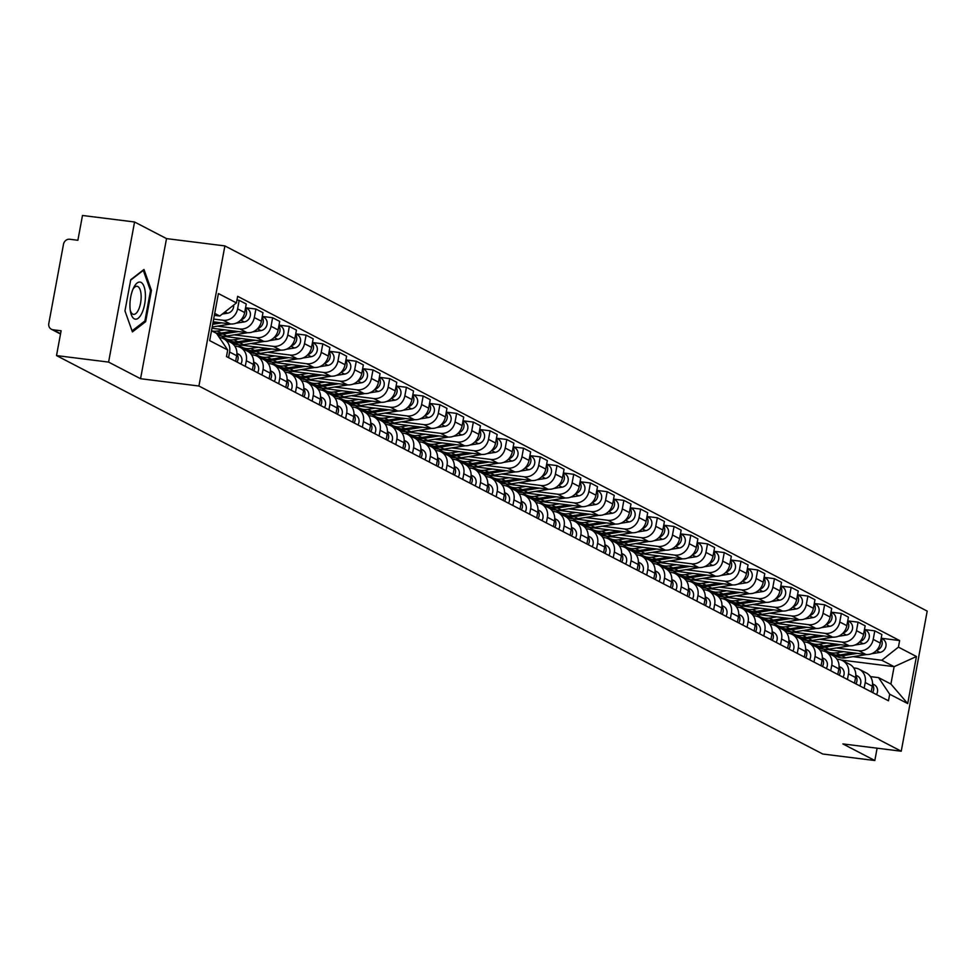 <?xml version="1.0" encoding="UTF-8"?>
<svg xmlns="http://www.w3.org/2000/svg" width="976" height="976" viewBox="0 0 976 976"><rect width="100%" height="100%" fill="white"/><g stroke="black" fill="none" stroke-linecap="round" stroke-linejoin="round"><path stroke-width="1.46" d="M134.566 221.991L108.592 362.096L56.51 355.581L822.731 754.009L874.825 760.524L842.861 743.907L901.238 751.215L927.2 611.11L224.883 245.915L166.518 238.608L134.566 221.991L82.484 215.476L77.885 240.279L69.772 239.254A5.746 5.222 -62.5 0 0 63.501 244.207L48.8 323.507A5.746 5.222 -62.5 0 0 52.997 329.766L60.573 333.707M108.592 362.096L140.556 378.712L198.921 386.02L901.238 751.215M56.51 355.581L61.11 330.779L52.997 329.766M874.825 760.524L877.107 748.189M818.522 648.528L865.871 654.457A13.225 12.005 -62.5 0 0 880.291 643.074L881.877 634.522L874.801 630.85L873.215 639.39A13.225 12.005 117.5 0 1 858.782 650.772L836.383 647.966M865.224 682.541L872.3 686.226A13.225 12.005 -62.5 0 0 866.359 672.976L859.283 669.304A13.225 12.005 117.5 0 1 865.224 682.541L864.175 688.165M872.3 686.226L871.251 691.85M864.455 629.544L874.801 630.85M853.695 667.913L855.574 668.145A13.225 12.005 117.5 0 1 859.283 669.304M815.375 645.343L812.52 644.977M801.796 639.829L849.132 645.758A13.225 12.005 -62.5 0 0 863.565 634.376L865.151 625.823L858.075 622.151L856.489 630.691A13.225 12.005 117.5 0 1 842.056 642.074L819.645 639.268M854.525 683.151L855.574 677.527A13.225 12.005 -62.5 0 0 849.632 664.278L842.556 660.606A13.225 12.005 117.5 0 1 848.498 673.843L847.449 679.467M838.103 636.352L846.412 635.034A7.186 6.527 -62.5 0 0 852.438 629.081A7.186 6.527 -62.5 0 0 849.254 621.688L847.729 620.882L858.075 622.151M836.969 659.215L838.835 659.447A13.225 12.005 117.5 0 1 842.556 660.606M798.649 636.645L795.794 636.279M785.07 631.13L832.406 637.06A13.225 12.005 -62.5 0 0 846.839 625.677L848.425 617.125L841.349 613.453L839.763 621.993A13.225 12.005 117.5 0 1 825.33 633.375L802.919 630.569M837.798 674.453L838.848 668.828A13.225 12.005 -62.5 0 0 832.906 655.579L825.83 651.907A13.225 12.005 117.5 0 1 831.759 665.144L830.722 670.768M831.003 612.159L841.349 613.453M820.243 650.516L822.109 650.748A13.225 12.005 117.5 0 1 825.83 651.907M781.922 627.946L779.068 627.58M768.344 622.432L815.68 628.361A13.225 12.005 -62.5 0 0 830.112 616.978L831.698 608.426L824.622 604.754L823.036 613.294A13.225 12.005 117.5 0 1 808.604 624.677L786.192 621.871M821.072 665.754L822.109 660.13A13.225 12.005 -62.5 0 0 816.18 646.881L809.104 643.208A13.225 12.005 117.5 0 1 815.033 656.445L813.996 662.07M804.651 618.955L812.959 617.637A7.186 6.527 -62.5 0 0 818.986 611.684A7.186 6.527 -62.5 0 0 815.802 604.29L814.277 603.497L824.622 604.754M803.516 641.818L805.383 642.049A13.225 12.005 117.5 0 1 809.104 643.208M765.196 619.248L762.341 618.894M751.618 613.733L798.954 619.662A13.225 12.005 -62.5 0 0 813.386 608.28L814.972 599.728L807.896 596.055L806.31 604.595A13.225 12.005 117.5 0 1 791.878 615.978L769.466 613.172M804.346 657.055L805.383 651.431A13.225 12.005 -62.5 0 0 799.454 638.182L792.378 634.51A13.225 12.005 117.5 0 1 798.307 647.747L797.27 653.371M797.551 594.762L807.896 596.055M786.79 633.119L788.657 633.351A13.225 12.005 117.5 0 1 792.378 634.51M748.47 610.549L745.615 610.195M734.891 605.035L782.227 610.964A13.225 12.005 -62.5 0 0 796.66 599.581L798.246 591.029L791.17 587.357L789.584 595.897A13.225 12.005 117.5 0 1 775.151 607.279L752.74 604.473M787.62 648.357L788.657 642.733A13.225 12.005 -62.5 0 0 782.728 629.496L775.652 625.811A13.225 12.005 117.5 0 1 781.581 639.048L780.544 644.672M771.199 601.558L779.495 600.24A7.186 6.527 -62.5 0 0 785.534 594.286A7.186 6.527 -62.5 0 0 782.349 586.893L780.824 586.1L791.17 587.357M770.064 624.42L771.931 624.652A13.225 12.005 117.5 0 1 775.652 625.811M731.744 601.85L728.877 601.497M718.165 596.336L765.501 602.265A13.225 12.005 -62.5 0 0 779.934 590.883L781.52 582.343L774.444 578.658L772.858 587.198A13.225 12.005 117.5 0 1 758.425 598.581L736.014 595.787M770.894 639.658L771.931 634.034A13.225 12.005 -62.5 0 0 766.001 620.797L758.925 617.113A13.225 12.005 117.5 0 1 764.855 630.35L763.818 635.986M764.098 577.365L774.444 578.658M753.326 615.722L755.204 615.954A13.225 12.005 117.5 0 1 758.925 617.113M715.018 593.152L712.151 592.798M701.439 587.637L748.775 593.567A13.225 12.005 -62.5 0 0 763.208 582.184L764.794 573.644L757.718 569.96L756.132 578.512A13.225 12.005 117.5 0 1 741.699 589.894L719.288 587.088M754.167 630.96L755.204 625.335A13.225 12.005 -62.5 0 0 749.275 612.098L742.199 608.414A13.225 12.005 117.5 0 1 748.128 621.663L747.091 627.287M747.372 568.666L757.718 569.96M736.599 607.023L738.478 607.267A13.225 12.005 117.5 0 1 742.199 608.414M698.291 584.453L695.424 584.099M684.713 578.951L732.049 584.868A13.225 12.005 -62.5 0 0 746.481 573.485L748.067 564.945L740.991 561.261L739.405 569.813A13.225 12.005 117.5 0 1 724.973 581.196L702.561 578.39M737.441 622.261L738.478 616.637A13.225 12.005 -62.5 0 0 732.549 603.4L725.461 599.715A13.225 12.005 117.5 0 1 731.402 612.965L730.365 618.589M721.02 575.462L729.316 574.144A7.186 6.527 -62.5 0 0 735.355 568.203A7.186 6.527 -62.5 0 0 732.171 560.797L730.634 560.004L740.991 561.261M719.873 598.325L721.752 598.569A13.225 12.005 117.5 0 1 725.461 599.715M681.565 575.755L678.698 575.401M667.987 570.252L715.323 576.169A13.225 12.005 -62.5 0 0 729.755 564.787L731.341 556.247L724.253 552.562L722.679 561.115A13.225 12.005 117.5 0 1 708.247 572.497L685.835 569.691M720.715 613.562L721.752 607.938A13.225 12.005 -62.5 0 0 715.823 594.701L708.735 591.017A13.225 12.005 117.5 0 1 714.676 604.266L713.639 609.89M713.92 551.269L724.253 552.562M703.147 589.626L705.026 589.87A13.225 12.005 117.5 0 1 708.735 591.017M664.839 567.056L661.972 566.702M651.248 561.554L698.596 567.471A13.225 12.005 -62.5 0 0 713.029 556.088L714.603 547.548L707.527 543.864L705.953 552.416A13.225 12.005 117.5 0 1 691.52 563.799L669.109 560.993M703.989 604.864L705.026 599.24A13.225 12.005 -62.5 0 0 699.084 586.003L692.008 582.318A13.225 12.005 117.5 0 1 697.95 595.567L696.913 601.192M687.568 558.065L695.864 556.759A7.186 6.527 -62.5 0 0 701.903 550.806A7.186 6.527 -62.5 0 0 698.718 543.4L697.181 542.607L707.527 543.864M686.421 580.927L688.3 581.171A13.225 12.005 117.5 0 1 692.008 582.318M648.113 558.357L645.246 558.004M634.522 552.855L681.87 558.772A13.225 12.005 -62.5 0 0 696.303 547.39L697.877 538.85L690.801 535.165L689.227 543.717A13.225 12.005 117.5 0 1 674.794 555.1L652.383 552.294M687.263 596.165L688.3 590.541A13.225 12.005 -62.5 0 0 682.358 577.304L675.282 573.62A13.225 12.005 117.5 0 1 681.224 586.869L680.187 592.493M680.467 533.872L690.801 535.165M669.695 572.241L671.573 572.473A13.225 12.005 117.5 0 1 675.282 573.62M631.387 549.659L628.52 549.305M617.796 544.157L665.144 550.086A13.225 12.005 -62.5 0 0 679.577 538.691L681.15 530.151L674.074 526.467L672.488 535.019A13.225 12.005 117.5 0 1 658.068 546.401L635.657 543.595M670.536 587.479L671.573 581.855A13.225 12.005 -62.5 0 0 665.632 568.605L658.556 564.921A13.225 12.005 117.5 0 1 664.497 578.17L663.448 583.794M663.741 525.173L674.074 526.467M652.968 563.542L654.847 563.774A13.225 12.005 117.5 0 1 658.556 564.921M614.66 540.972L611.793 540.606M601.07 535.458L648.418 541.387A13.225 12.005 -62.5 0 0 662.838 530.005L664.424 521.452L657.348 517.768L655.762 526.32A13.225 12.005 117.5 0 1 641.342 537.703L618.93 534.897M653.798 578.78L654.847 573.156A13.225 12.005 -62.5 0 0 648.906 559.907L641.83 556.222A13.225 12.005 117.5 0 1 647.771 569.472L646.722 575.096M637.377 531.981L645.685 530.663A7.186 6.527 -62.5 0 0 651.724 524.71A7.186 6.527 -62.5 0 0 648.528 517.304L647.003 516.511L657.348 517.768M636.242 554.844L638.121 555.076A13.225 12.005 117.5 0 1 641.83 556.222M597.934 532.274L595.067 531.908M584.343 526.759L631.692 532.689A13.225 12.005 -62.5 0 0 646.112 521.306L647.698 512.754L640.622 509.069L639.036 517.622A13.225 12.005 117.5 0 1 624.616 529.004L602.204 526.198M637.072 570.082L638.121 564.457A13.225 12.005 -62.5 0 0 632.18 551.208L625.104 547.536A13.225 12.005 117.5 0 1 631.045 560.773L629.996 566.397M630.289 507.776L640.622 509.069M619.516 546.145L621.395 546.377A13.225 12.005 117.5 0 1 625.104 547.536M581.208 523.575L578.341 523.209M567.617 518.061L614.965 523.99A13.225 12.005 -62.5 0 0 629.386 512.607L630.972 504.055L623.896 500.383L622.31 508.923A13.225 12.005 117.5 0 1 607.889 520.306L585.478 517.5M620.346 561.383L621.395 555.759A13.225 12.005 -62.5 0 0 615.453 542.51L608.377 538.837A13.225 12.005 117.5 0 1 614.319 552.074L613.27 557.699M603.924 514.584L612.233 513.266A7.186 6.527 -62.5 0 0 618.259 507.313A7.186 6.527 -62.5 0 0 615.075 499.919L613.55 499.114L623.896 500.383M602.79 537.447L604.669 537.678A13.225 12.005 117.5 0 1 608.377 538.837M564.482 514.877L561.615 514.511M550.891 509.362L598.239 515.291A13.225 12.005 -62.5 0 0 612.66 503.909L614.246 495.357L607.17 491.684L605.584 500.224A13.225 12.005 117.5 0 1 591.163 511.607L568.752 508.801M603.619 552.684L604.669 547.06A13.225 12.005 -62.5 0 0 598.727 533.811L591.651 530.139A13.225 12.005 117.5 0 1 597.593 543.376L596.543 549M596.824 490.391L607.17 491.684M586.064 528.748L587.942 528.98A13.225 12.005 117.5 0 1 591.651 530.139M547.756 506.178L544.889 505.812M534.165 500.664L581.513 506.593A13.225 12.005 -62.5 0 0 595.933 495.21L597.519 486.658L590.443 482.986L588.857 491.526A13.225 12.005 117.5 0 1 574.425 502.908L552.013 500.102M586.893 543.986L587.942 538.362A13.225 12.005 -62.5 0 0 582.001 525.112L574.925 521.44A13.225 12.005 117.5 0 1 580.866 534.677L579.817 540.301M570.472 497.187L578.78 495.869A7.186 6.527 -62.5 0 0 584.807 489.915A7.186 6.527 -62.5 0 0 581.623 482.522L580.098 481.729L590.443 482.986M569.337 520.049L571.216 520.281A13.225 12.005 117.5 0 1 574.925 521.44M531.017 497.479L528.162 497.126M517.439 491.965L564.775 497.894A13.225 12.005 -62.5 0 0 579.207 486.512L580.793 477.959L573.717 474.287L572.131 482.827A13.225 12.005 117.5 0 1 557.699 494.21L535.287 491.404M570.167 535.287L571.216 529.663A13.225 12.005 -62.5 0 0 565.275 516.414L558.199 512.742A13.225 12.005 117.5 0 1 564.14 525.979L563.091 531.603M563.372 472.994L573.717 474.287M552.611 511.351L554.478 511.583A13.225 12.005 117.5 0 1 558.199 512.742M514.291 488.781L511.436 488.427M500.712 483.266L548.048 489.196A13.225 12.005 -62.5 0 0 562.481 477.813L564.067 469.261L556.991 465.589L555.405 474.129A13.225 12.005 117.5 0 1 540.972 485.511L518.561 482.705M553.441 526.589L554.49 520.964A13.225 12.005 -62.5 0 0 548.549 507.727L541.473 504.043A13.225 12.005 117.5 0 1 547.402 517.28L546.365 522.904M546.645 464.295L556.991 465.589M535.885 502.652L537.752 502.884A13.225 12.005 117.5 0 1 541.473 504.043M497.565 480.082L494.71 479.728M483.986 474.568L531.322 480.497A13.225 12.005 -62.5 0 0 545.755 469.114L547.341 460.574L540.265 456.89L538.679 465.43A13.225 12.005 117.5 0 1 524.246 476.813L501.835 474.019M536.715 517.89L537.752 512.266A13.225 12.005 -62.5 0 0 531.822 499.029L524.746 495.344A13.225 12.005 117.5 0 1 530.676 508.581L529.639 514.206M520.293 471.091L528.602 469.773A7.186 6.527 -62.5 0 0 534.628 463.832A7.186 6.527 -62.5 0 0 531.444 456.426L529.919 455.633L540.265 456.89M519.159 493.954L521.025 494.185A13.225 12.005 117.5 0 1 524.746 495.344M480.839 471.384L477.984 471.03M467.26 465.869L514.596 471.798A13.225 12.005 -62.5 0 0 529.029 460.416L530.615 451.876L523.539 448.191L521.953 456.744A13.225 12.005 117.5 0 1 507.52 468.126L485.109 465.32M519.988 509.191L521.025 503.567A13.225 12.005 -62.5 0 0 515.096 490.33L508.02 486.646A13.225 12.005 117.5 0 1 513.949 499.895L512.912 505.519M513.193 446.898L523.539 448.191M502.433 485.255L504.299 485.499A13.225 12.005 117.5 0 1 508.02 486.646M464.112 462.685L461.258 462.331M450.534 457.183L497.87 463.1A13.225 12.005 -62.5 0 0 512.302 451.717L513.888 443.177L506.812 439.493L505.226 448.045A13.225 12.005 117.5 0 1 490.794 459.428L468.382 456.622M503.262 500.493L504.299 494.869A13.225 12.005 -62.5 0 0 498.37 481.632L491.294 477.947A13.225 12.005 117.5 0 1 497.223 491.196L496.186 496.821M486.841 453.694L495.137 452.376A7.186 6.527 -62.5 0 0 501.176 446.435A7.186 6.527 -62.5 0 0 497.992 439.029L496.467 438.236L506.812 439.493M485.706 476.556L487.573 476.8A13.225 12.005 117.5 0 1 491.294 477.947M447.386 453.986L444.519 453.633M433.808 448.484L481.144 454.401A13.225 12.005 -62.5 0 0 495.576 443.019L497.162 434.479L490.086 430.794L488.5 439.346A13.225 12.005 117.5 0 1 474.068 450.729L451.656 447.923M486.536 491.794L487.573 486.17A13.225 12.005 -62.5 0 0 481.644 472.933L474.568 469.249A13.225 12.005 117.5 0 1 480.497 482.498L479.46 488.122M479.741 429.501L490.086 430.794M468.968 467.858L470.847 468.102A13.225 12.005 117.5 0 1 474.568 469.249M430.66 445.288L427.793 444.934M417.081 439.786L464.417 445.703A13.225 12.005 -62.5 0 0 478.85 434.32L480.436 425.78L473.36 422.096L471.774 430.648A13.225 12.005 117.5 0 1 457.341 442.03L434.93 439.224M469.81 483.096L470.847 477.471A13.225 12.005 -62.5 0 0 464.918 464.234L457.842 460.55A13.225 12.005 117.5 0 1 463.771 473.799L462.734 479.423M463.014 420.802L473.36 422.096M452.242 459.159L454.121 459.403A13.225 12.005 117.5 0 1 457.842 460.55M413.934 436.589L411.067 436.235M400.355 431.087L447.691 437.004A13.225 12.005 -62.5 0 0 462.124 425.621L463.71 417.081L456.634 413.397L455.048 421.949A13.225 12.005 117.5 0 1 440.615 433.332L418.204 430.526M453.084 474.397L454.121 468.773A13.225 12.005 -62.5 0 0 448.191 455.536L441.103 451.851A13.225 12.005 117.5 0 1 447.045 465.101L446.008 470.725M436.662 427.598L444.958 426.292A7.186 6.527 -62.5 0 0 450.997 420.339A7.186 6.527 -62.5 0 0 447.813 412.933L446.276 412.14L456.634 413.397M435.516 450.473L437.394 450.705A13.225 12.005 117.5 0 1 441.103 451.851M397.208 427.891L394.341 427.537M383.629 422.388L430.965 428.305A13.225 12.005 -62.5 0 0 445.398 416.923L446.984 408.383L439.895 404.698L438.322 413.251A13.225 12.005 117.5 0 1 423.889 424.633L401.478 421.827M436.357 465.711L437.394 460.086A13.225 12.005 -62.5 0 0 431.453 446.837L424.377 443.153A13.225 12.005 117.5 0 1 430.318 456.402L429.281 462.026M429.562 403.405L439.895 404.698M418.789 441.774L420.668 442.006A13.225 12.005 117.5 0 1 424.377 443.153M380.481 419.204L377.614 418.838M366.891 413.69L414.239 419.619A13.225 12.005 -62.5 0 0 428.671 408.236L430.245 399.684L423.169 396L421.595 404.552A13.225 12.005 117.5 0 1 407.163 415.935L384.751 413.129M419.631 457.012L420.668 451.388A13.225 12.005 -62.5 0 0 414.727 438.139L407.651 434.454A13.225 12.005 117.5 0 1 413.592 447.703L412.555 453.328M403.21 410.213L411.506 408.895A7.186 6.527 -62.5 0 0 417.545 402.942A7.186 6.527 -62.5 0 0 414.361 395.536L412.824 394.743L423.169 396M402.063 433.076L403.942 433.307A13.225 12.005 117.5 0 1 407.651 434.454M363.755 410.506L360.888 410.14M350.164 404.991L397.513 410.92A13.225 12.005 -62.5 0 0 411.945 399.538L413.519 390.986L406.443 387.301L404.857 395.853A13.225 12.005 117.5 0 1 390.437 407.236L368.025 404.43M402.905 448.313L403.942 442.689A13.225 12.005 -62.5 0 0 398.001 429.44L390.925 425.768A13.225 12.005 117.5 0 1 396.866 439.005L395.817 444.629M396.11 386.008L406.443 387.301M385.337 424.377L387.216 424.609A13.225 12.005 117.5 0 1 390.925 425.768M347.029 401.807L344.162 401.441M333.438 396.293L380.786 402.222A13.225 12.005 -62.5 0 0 395.219 390.839L396.793 382.287L389.717 378.615L388.131 387.155A13.225 12.005 117.5 0 1 373.71 398.537L351.299 395.731M386.179 439.615L387.216 433.991A13.225 12.005 -62.5 0 0 381.274 420.741L374.198 417.069A13.225 12.005 117.5 0 1 380.14 430.306L379.091 435.93M379.383 377.309L389.717 378.615M368.611 415.678L370.49 415.91A13.225 12.005 117.5 0 1 374.198 417.069M330.303 393.108L327.436 392.742M316.712 387.594L364.06 393.523A13.225 12.005 -62.5 0 0 378.481 382.141L380.067 373.588L372.991 369.916L371.405 378.456A13.225 12.005 117.5 0 1 356.984 389.839L334.573 387.033M369.44 430.916L370.49 425.292A13.225 12.005 -62.5 0 0 364.548 412.043L357.472 408.371A13.225 12.005 117.5 0 1 363.414 421.608L362.364 427.232M353.019 384.117L361.327 382.799A7.186 6.527 -62.5 0 0 367.366 376.846A7.186 6.527 -62.5 0 0 364.17 369.453L362.645 368.647L372.991 369.916M351.885 406.98L353.763 407.212A13.225 12.005 117.5 0 1 357.472 408.371M313.577 384.41L310.71 384.044M299.986 378.895L347.334 384.825A13.225 12.005 -62.5 0 0 361.754 373.442L363.34 364.89L356.264 361.218L354.678 369.758A13.225 12.005 117.5 0 1 340.258 381.14L317.847 378.334M352.714 422.218L353.763 416.593A13.225 12.005 -62.5 0 0 347.822 403.344L340.746 399.672A13.225 12.005 117.5 0 1 346.687 412.909L345.638 418.533M345.931 359.924L356.264 361.218M335.158 398.281L337.037 398.513A13.225 12.005 117.5 0 1 340.746 399.672M296.85 375.711L293.983 375.357M283.26 370.197L330.608 376.126A13.225 12.005 -62.5 0 0 345.028 364.743L346.614 356.191L339.538 352.519L337.952 361.059A13.225 12.005 117.5 0 1 323.532 372.442L301.12 369.636M335.988 413.519L337.037 407.895A13.225 12.005 -62.5 0 0 331.096 394.646L324.02 390.973A13.225 12.005 117.5 0 1 329.961 404.21L328.912 409.835M319.567 366.72L327.875 365.402A7.186 6.527 -62.5 0 0 333.902 359.449A7.186 6.527 -62.5 0 0 330.718 352.055L329.193 351.262L339.538 352.519M318.432 389.583L320.311 389.814A13.225 12.005 117.5 0 1 324.02 390.973M280.124 367.013L277.257 366.659M266.533 361.498L313.882 367.427A13.225 12.005 -62.5 0 0 328.302 356.045L329.888 347.493L322.812 343.82L321.226 352.36A13.225 12.005 117.5 0 1 306.806 363.743L284.394 360.937M319.262 404.82L320.311 399.196A13.225 12.005 -62.5 0 0 314.37 385.959L307.294 382.275A13.225 12.005 117.5 0 1 313.235 395.512L312.186 401.136M312.466 342.527L322.812 343.82M301.706 380.884L303.585 381.116A13.225 12.005 117.5 0 1 307.294 382.275M263.398 358.314L260.531 357.96M249.807 352.8L297.155 358.729A13.225 12.005 -62.5 0 0 311.576 347.346L313.162 338.806L306.086 335.122L304.5 343.662A13.225 12.005 117.5 0 1 290.067 355.044L267.656 352.251M302.536 396.122L303.585 390.498A13.225 12.005 -62.5 0 0 297.643 377.261L290.567 373.576A13.225 12.005 117.5 0 1 296.509 386.813L295.46 392.437M286.114 349.323L294.423 348.005A7.186 6.527 -62.5 0 0 300.449 342.064A7.186 6.527 -62.5 0 0 297.265 334.658L295.74 333.865L306.086 335.122M284.98 372.185L286.859 372.417A13.225 12.005 117.5 0 1 290.567 373.576M246.66 349.615L243.805 349.262M233.081 344.101L280.417 350.03A13.225 12.005 -62.5 0 0 294.85 338.648L296.436 330.108L289.36 326.423L287.774 334.975A13.225 12.005 117.5 0 1 273.341 346.358L250.93 343.552M285.809 387.423L286.859 381.799A13.225 12.005 -62.5 0 0 280.917 368.562L273.841 364.878A13.225 12.005 117.5 0 1 279.783 378.127L278.733 383.751M279.014 325.13L289.36 326.423M268.254 363.487L270.12 363.731A13.225 12.005 117.5 0 1 273.841 364.878M229.933 340.917L227.079 340.563M218.063 335.622L263.691 341.332A13.225 12.005 -62.5 0 0 278.123 329.949L279.709 321.409L272.633 317.725L271.047 326.277A13.225 12.005 117.5 0 1 256.615 337.659L234.203 334.853M269.083 378.725L270.132 373.1A13.225 12.005 -62.5 0 0 264.191 359.863L257.115 356.179A13.225 12.005 117.5 0 1 263.044 369.428L262.007 375.052M262.288 316.431L272.633 317.725M251.527 354.788L253.394 355.032A13.225 12.005 117.5 0 1 257.115 356.179M211.975 328.253L246.965 332.633A13.225 12.005 -62.5 0 0 261.397 321.25L262.983 312.71L255.907 309.026L254.321 317.578A13.225 12.005 117.5 0 1 239.889 328.961L217.477 326.155M252.357 370.026L253.394 364.402A13.225 12.005 -62.5 0 0 247.465 351.165L240.389 347.48A13.225 12.005 117.5 0 1 246.318 360.73L245.281 366.354M235.936 323.227L244.244 321.921A7.186 6.527 -62.5 0 0 250.271 315.968A7.186 6.527 -62.5 0 0 247.087 308.562L245.562 307.769L255.907 309.026M234.801 346.09L236.668 346.334A13.225 12.005 117.5 0 1 240.389 347.48M213.171 321.799L230.238 323.934A13.225 12.005 -62.5 0 0 244.671 312.552L246.257 304.012L239.181 300.327L237.595 308.88A13.225 12.005 117.5 0 1 223.162 320.262L213.671 319.067M235.631 361.327L236.668 355.703A13.225 12.005 -62.5 0 0 230.739 342.466L223.663 338.782A13.225 12.005 117.5 0 1 229.592 352.031L228.555 357.655M236.948 300.047L239.181 300.327M219.368 337.562L219.942 337.635A13.225 12.005 117.5 0 1 223.663 338.782M841.349 660.057L894.126 666.669L881.792 660.252L853.109 656.665M832.113 654.042L829.246 653.676M870.421 676.612L878.571 677.625L890.905 684.042L894.126 666.669L916.44 656.506L907.704 703.586L889.697 694.217L878.571 677.625M211.511 330.766L216.574 333.402L227.701 349.981L226.481 356.569L888.477 700.805L889.697 694.217M227.701 349.981L209.681 340.624L218.404 293.544L236.424 302.914L219.795 316.029L214.732 313.394M881.792 660.252L898.42 647.137L899.64 640.561L237.644 296.326L236.424 302.914M898.42 647.137L916.44 656.506M224.883 245.915L198.921 386.02M166.518 238.608L140.556 378.712M124.965 310.917L132.419 331.913L145.656 321.677L151.439 290.458L143.984 269.461L130.747 279.697L124.965 310.917M214.366 315.346L219.795 316.029M881.182 638.243L899.64 640.561M907.704 703.586L890.905 684.042M150.365 290.323L151.439 290.458M144.204 321.494L145.656 321.677M872.495 684.591A7.186 6.527 117.5 0 1 872.617 692.557M873.898 684.591A7.186 6.527 117.5 0 1 874.24 684.749A7.186 6.527 117.5 0 1 876.472 694.558M831.869 653.896A17.251 15.653 -62.5 0 0 832.76 654.396A17.251 15.653 -62.5 0 0 841.849 655.823L857.306 653.383M832.76 654.396L836.627 656.409A17.251 15.653 -62.5 0 0 845.704 657.836L866.639 654.518M871.556 653.749L879.864 652.432A7.186 6.527 -62.5 0 0 885.891 646.478A7.186 6.527 -62.5 0 0 882.707 639.073L881.182 638.28M876.655 650.284A7.186 6.527 -62.5 0 0 881.047 639.024M823.915 649.199A17.251 15.653 -62.5 0 0 827.075 651.443L830.942 653.456A17.251 15.653 -62.5 0 0 840.031 654.884L852.951 652.834M827.075 651.443A17.251 15.653 -62.5 0 0 836.164 652.871L843.715 651.675M880.035 644.197A7.186 6.527 -62.5 0 0 880.303 643.025M855.769 675.892A7.186 6.527 117.5 0 1 855.891 683.859M857.172 675.892A7.186 6.527 117.5 0 1 857.514 676.051A7.186 6.527 117.5 0 1 859.746 685.86M839.043 667.194A7.186 6.527 117.5 0 1 839.165 675.16M840.446 667.194A7.186 6.527 117.5 0 1 840.787 667.352A7.186 6.527 117.5 0 1 843.02 677.173M145.4 294.654A18.69 7.442 97.1 0 0 133.651 287.7A18.69 7.442 97.1 0 0 129.954 306.598A18.69 7.442 97.1 0 0 130.589 312.149A18.69 7.442 97.1 0 0 139.544 316.932A18.69 7.442 97.1 0 0 145.4 294.654M130.284 310.417A14.152 5.636 97.1 0 0 133.529 314.37A14.152 5.636 97.1 0 0 141.142 295.801A14.152 5.636 97.1 0 0 137.055 286.285A14.152 5.636 97.1 0 0 132.919 289.311M130.674 280.124L143.289 270.376L150.511 290.714L144.899 320.958L132.065 330.876L124.965 310.88M815.143 645.197A17.251 15.653 -62.5 0 0 816.034 645.697A17.251 15.653 -62.5 0 0 825.123 647.137L840.58 644.685M816.034 645.697L819.901 647.71A17.251 15.653 -62.5 0 0 828.978 649.138L849.913 645.819M854.83 645.051L863.138 643.733A7.186 6.527 -62.5 0 0 869.165 637.779A7.186 6.527 -62.5 0 0 865.98 630.374L864.455 629.581M859.929 641.586A7.186 6.527 -62.5 0 0 864.321 630.325M807.189 640.5A17.251 15.653 -62.5 0 0 810.348 642.745L814.216 644.758A17.251 15.653 -62.5 0 0 823.305 646.185L836.225 644.136M810.348 642.745A17.251 15.653 -62.5 0 0 819.437 644.172L826.989 642.977M863.309 635.51A7.186 6.527 -62.5 0 0 863.577 634.327M798.417 636.498A17.251 15.653 -62.5 0 0 799.307 637.011A17.251 15.653 -62.5 0 0 808.396 638.438L823.854 635.986M799.307 637.011L803.163 639.012A17.251 15.653 -62.5 0 0 812.252 640.439L833.187 637.133M843.203 632.887A7.186 6.527 -62.5 0 0 847.595 621.627M790.462 631.801A17.251 15.653 -62.5 0 0 793.622 634.046L797.49 636.059A17.251 15.653 -62.5 0 0 806.566 637.487L819.498 635.437M793.622 634.046A17.251 15.653 -62.5 0 0 802.711 635.474L810.251 634.29M846.582 626.812A7.186 6.527 -62.5 0 0 846.851 625.628M822.317 658.495A7.186 6.527 117.5 0 1 822.439 666.462M823.72 658.495A7.186 6.527 117.5 0 1 824.061 658.654A7.186 6.527 117.5 0 1 826.294 668.475M805.59 649.796A7.186 6.527 117.5 0 1 805.712 657.763M806.993 649.796A7.186 6.527 117.5 0 1 807.335 649.955A7.186 6.527 117.5 0 1 809.568 659.776M788.864 641.098A7.186 6.527 117.5 0 1 788.986 649.064M790.267 641.098A7.186 6.527 117.5 0 1 790.609 641.256A7.186 6.527 117.5 0 1 792.841 651.077M781.691 627.8A17.251 15.653 -62.5 0 0 782.581 628.312A17.251 15.653 -62.5 0 0 791.67 629.74L807.128 627.287M782.581 628.312L786.436 630.313A17.251 15.653 -62.5 0 0 795.525 631.74L816.461 628.434M821.377 627.653L829.685 626.336A7.186 6.527 -62.5 0 0 835.712 620.382A7.186 6.527 -62.5 0 0 832.528 612.989L831.003 612.184M826.477 624.189A7.186 6.527 -62.5 0 0 830.869 612.928M773.724 623.103A17.251 15.653 -62.5 0 0 776.896 625.348L780.763 627.361A17.251 15.653 -62.5 0 0 789.84 628.788L802.772 626.738M776.896 625.348A17.251 15.653 -62.5 0 0 785.985 626.775L793.525 625.592M829.856 618.113A7.186 6.527 -62.5 0 0 830.125 616.93M764.964 619.101A17.251 15.653 -62.5 0 0 765.855 619.614A17.251 15.653 -62.5 0 0 774.944 621.041L790.401 618.589M765.855 619.614L769.71 621.614A17.251 15.653 -62.5 0 0 778.799 623.042L799.734 619.736M809.751 615.49A7.186 6.527 -62.5 0 0 814.13 604.229M756.998 614.416A17.251 15.653 -62.5 0 0 760.17 616.649L764.037 618.662A17.251 15.653 -62.5 0 0 773.114 620.089L786.034 618.04M760.17 616.649A17.251 15.653 -62.5 0 0 769.259 618.089L776.798 616.893M813.13 609.414A7.186 6.527 -62.5 0 0 813.398 608.231M748.238 610.403A17.251 15.653 -62.5 0 0 749.129 610.915A17.251 15.653 -62.5 0 0 758.218 612.342L773.675 609.89M749.129 610.915L752.984 612.916A17.251 15.653 -62.5 0 0 762.073 614.343L783.008 611.037M787.925 610.256L796.233 608.939A7.186 6.527 -62.5 0 0 802.26 602.985A7.186 6.527 -62.5 0 0 799.076 595.592L797.551 594.799M793.024 606.791A7.186 6.527 -62.5 0 0 797.404 595.531M740.272 605.718A17.251 15.653 -62.5 0 0 743.444 607.963L747.311 609.963A17.251 15.653 -62.5 0 0 756.388 611.391L769.308 609.341M743.444 607.963A17.251 15.653 -62.5 0 0 752.533 609.39L760.072 608.194M796.404 600.716A7.186 6.527 -62.5 0 0 796.672 599.532M772.138 632.399A7.186 6.527 117.5 0 1 772.26 640.366M773.541 632.399A7.186 6.527 117.5 0 1 773.883 632.57A7.186 6.527 117.5 0 1 776.115 642.379M731.512 601.704A17.251 15.653 -62.5 0 0 732.403 602.216A17.251 15.653 -62.5 0 0 741.492 603.644L756.949 601.192M732.403 602.216L736.258 604.217A17.251 15.653 -62.5 0 0 745.347 605.645L766.282 602.338M776.298 598.093A7.186 6.527 -62.5 0 0 780.678 586.832M723.545 597.019A17.251 15.653 -62.5 0 0 726.717 599.264L730.573 601.265A17.251 15.653 -62.5 0 0 739.662 602.692L752.581 600.655M726.717 599.264A17.251 15.653 -62.5 0 0 735.806 600.691L743.346 599.496M779.678 592.017A7.186 6.527 -62.5 0 0 779.946 590.834M755.412 623.701A7.186 6.527 117.5 0 1 755.534 631.667M756.815 623.701A7.186 6.527 117.5 0 1 757.156 623.871A7.186 6.527 117.5 0 1 759.389 633.68M714.774 593.005A17.251 15.653 -62.5 0 0 715.676 593.518A17.251 15.653 -62.5 0 0 724.765 594.945L740.223 592.493M715.676 593.518L719.532 595.519A17.251 15.653 -62.5 0 0 728.621 596.946L749.556 593.64M754.472 592.859L762.768 591.541A7.186 6.527 -62.5 0 0 768.807 585.6A7.186 6.527 -62.5 0 0 765.623 578.195L764.098 577.402M759.572 589.394A7.186 6.527 -62.5 0 0 763.952 578.146M706.819 588.321A17.251 15.653 -62.5 0 0 709.991 590.565L713.846 592.566A17.251 15.653 -62.5 0 0 722.935 593.994L735.855 591.956M709.991 590.565A17.251 15.653 -62.5 0 0 719.08 591.993L726.62 590.797M762.951 583.319A7.186 6.527 -62.5 0 0 763.22 582.135M738.686 615.002A7.186 6.527 117.5 0 1 738.808 622.969M740.089 615.002A7.186 6.527 117.5 0 1 740.43 615.173A7.186 6.527 117.5 0 1 742.663 624.982M698.047 584.307A17.251 15.653 -62.5 0 0 698.95 584.819A17.251 15.653 -62.5 0 0 708.039 586.247L723.497 583.794M698.95 584.819L702.805 586.82A17.251 15.653 -62.5 0 0 711.894 588.26L732.83 584.941M737.746 584.16L746.042 582.843A7.186 6.527 -62.5 0 0 752.081 576.901A7.186 6.527 -62.5 0 0 748.897 569.496L747.36 568.703M742.846 580.696A7.186 6.527 -62.5 0 0 747.226 569.447M690.093 579.622A17.251 15.653 -62.5 0 0 693.265 581.867L697.12 583.868A17.251 15.653 -62.5 0 0 706.209 585.295L719.129 583.258M693.265 581.867A17.251 15.653 -62.5 0 0 702.354 583.294L709.894 582.099M746.225 574.62A7.186 6.527 -62.5 0 0 746.481 573.437L739.405 569.813M721.959 606.303A7.186 6.527 117.5 0 1 722.081 614.282M723.362 606.303A7.186 6.527 117.5 0 1 723.704 606.474A7.186 6.527 117.5 0 1 725.937 616.283M681.321 575.608A17.251 15.653 -62.5 0 0 682.224 576.121A17.251 15.653 -62.5 0 0 691.301 577.548L706.77 575.108M682.224 576.121L686.079 578.134A17.251 15.653 -62.5 0 0 695.168 579.561L716.103 576.243M726.12 572.009A7.186 6.527 -62.5 0 0 730.499 560.749M673.367 570.923A17.251 15.653 -62.5 0 0 676.539 573.168L680.394 575.169A17.251 15.653 -62.5 0 0 689.483 576.596L702.403 574.559M676.539 573.168A17.251 15.653 -62.5 0 0 685.628 574.596L693.167 573.4M729.499 565.921A7.186 6.527 -62.5 0 0 729.755 564.738M705.233 597.605A7.186 6.527 117.5 0 1 705.355 605.584M706.636 597.605A7.186 6.527 117.5 0 1 706.978 597.776A7.186 6.527 117.5 0 1 709.21 607.584M664.595 566.922A17.251 15.653 -62.5 0 0 665.498 567.422A17.251 15.653 -62.5 0 0 674.575 568.849L690.044 566.409M665.498 567.422L669.353 569.435A17.251 15.653 -62.5 0 0 678.442 570.862L699.377 567.544M704.294 566.763L712.59 565.458A7.186 6.527 -62.5 0 0 718.629 559.504A7.186 6.527 -62.5 0 0 715.445 552.099L713.907 551.306M709.393 563.311A7.186 6.527 -62.5 0 0 713.773 552.05M656.641 562.225A17.251 15.653 -62.5 0 0 659.813 564.47L663.668 566.47A17.251 15.653 -62.5 0 0 672.757 567.898L685.677 565.86M659.813 564.47A17.251 15.653 -62.5 0 0 668.902 565.897L676.441 564.701M712.761 557.223A7.186 6.527 -62.5 0 0 713.029 556.039M688.507 588.906A7.186 6.527 117.5 0 1 688.617 596.885M689.91 588.906A7.186 6.527 117.5 0 1 690.252 589.077A7.186 6.527 117.5 0 1 692.484 598.886M647.869 558.223A17.251 15.653 -62.5 0 0 648.772 558.723A17.251 15.653 -62.5 0 0 657.848 560.151L673.318 557.711M648.772 558.723L652.627 560.736A17.251 15.653 -62.5 0 0 661.716 562.164L682.651 558.845M692.667 554.612A7.186 6.527 -62.5 0 0 697.047 543.351M639.914 553.526A17.251 15.653 -62.5 0 0 643.086 555.771L646.942 557.772A17.251 15.653 -62.5 0 0 656.031 559.211L668.95 557.162M643.086 555.771A17.251 15.653 -62.5 0 0 652.175 557.198L659.715 556.003M696.034 548.524A7.186 6.527 -62.5 0 0 696.303 547.353M671.781 580.22A7.186 6.527 117.5 0 1 671.891 588.186M673.184 580.22A7.186 6.527 117.5 0 1 673.525 580.378A7.186 6.527 117.5 0 1 675.758 590.187M631.143 549.525A17.251 15.653 -62.5 0 0 632.033 550.025A17.251 15.653 -62.5 0 0 641.122 551.452L656.592 549.012M632.033 550.025L635.901 552.038A17.251 15.653 -62.5 0 0 644.99 553.465L665.913 550.147M670.841 549.366L679.137 548.061A7.186 6.527 -62.5 0 0 685.176 542.107A7.186 6.527 -62.5 0 0 681.992 534.702L680.455 533.909M675.941 545.913A7.186 6.527 -62.5 0 0 680.321 534.653M623.188 544.828A17.251 15.653 -62.5 0 0 626.36 547.072L630.215 549.085A17.251 15.653 -62.5 0 0 639.304 550.513L652.224 548.463M626.36 547.072A17.251 15.653 -62.5 0 0 635.437 548.5L642.989 547.304M679.308 539.826A7.186 6.527 -62.5 0 0 679.577 538.654M655.055 571.521A7.186 6.527 117.5 0 1 655.164 579.488M656.458 571.521A7.186 6.527 117.5 0 1 656.799 571.68A7.186 6.527 117.5 0 1 659.032 581.489M614.416 540.826A17.251 15.653 -62.5 0 0 615.307 541.326A17.251 15.653 -62.5 0 0 624.396 542.754L639.853 540.314M615.307 541.326L619.174 543.339A17.251 15.653 -62.5 0 0 628.263 544.767L649.186 541.448M654.103 540.68L662.411 539.362A7.186 6.527 -62.5 0 0 668.45 533.408A7.186 6.527 -62.5 0 0 665.254 526.003L663.729 525.21M659.215 537.215A7.186 6.527 -62.5 0 0 663.595 525.954M606.462 536.129A17.251 15.653 -62.5 0 0 609.634 538.374L613.489 540.387A17.251 15.653 -62.5 0 0 622.578 541.814L635.498 539.765M609.634 538.374A17.251 15.653 -62.5 0 0 618.711 539.801L626.263 538.606M662.582 531.127A7.186 6.527 -62.5 0 0 662.85 529.956M638.328 562.823A7.186 6.527 117.5 0 1 638.438 570.789M639.731 562.823A7.186 6.527 117.5 0 1 640.073 562.981A7.186 6.527 117.5 0 1 642.306 572.79M597.69 532.127A17.251 15.653 -62.5 0 0 598.581 532.628A17.251 15.653 -62.5 0 0 607.67 534.055L623.127 531.615M598.581 532.628L602.448 534.641A17.251 15.653 -62.5 0 0 611.537 536.068L632.46 532.75M642.489 528.516A7.186 6.527 -62.5 0 0 646.868 517.256M589.736 527.43A17.251 15.653 -62.5 0 0 592.908 529.675L596.763 531.688A17.251 15.653 -62.5 0 0 605.852 533.116L618.772 531.066M592.908 529.675A17.251 15.653 -62.5 0 0 601.985 531.103L609.536 529.907M645.856 522.428A7.186 6.527 -62.5 0 0 646.124 521.257M621.602 554.124A7.186 6.527 117.5 0 1 621.712 562.091M622.993 554.124A7.186 6.527 117.5 0 1 623.335 554.283A7.186 6.527 117.5 0 1 625.579 564.091M580.964 523.429A17.251 15.653 -62.5 0 0 581.855 523.929A17.251 15.653 -62.5 0 0 590.944 525.369L606.401 522.916M581.855 523.929L585.722 525.942A17.251 15.653 -62.5 0 0 594.811 527.369L615.734 524.051M620.651 523.282L628.959 521.965A7.186 6.527 -62.5 0 0 634.998 516.011A7.186 6.527 -62.5 0 0 631.801 508.606L630.276 507.813M625.762 519.818A7.186 6.527 -62.5 0 0 630.142 508.557M573.01 518.732A17.251 15.653 -62.5 0 0 576.182 520.977L580.037 522.99A17.251 15.653 -62.5 0 0 589.126 524.417L602.046 522.367M576.182 520.977A17.251 15.653 -62.5 0 0 585.258 522.404L592.81 521.208M629.13 513.742A7.186 6.527 -62.5 0 0 629.398 512.559L622.31 508.923M604.876 545.425A7.186 6.527 117.5 0 1 604.986 553.392M606.267 545.425A7.186 6.527 117.5 0 1 606.608 545.584A7.186 6.527 117.5 0 1 608.853 555.405M564.238 514.73A17.251 15.653 -62.5 0 0 565.128 515.243A17.251 15.653 -62.5 0 0 574.217 516.67L589.675 514.218M565.128 515.243L568.996 517.243A17.251 15.653 -62.5 0 0 578.073 518.671L599.008 515.365M609.024 511.119A7.186 6.527 -62.5 0 0 613.416 499.858M556.283 510.033A17.251 15.653 -62.5 0 0 559.443 512.278L563.311 514.291A17.251 15.653 -62.5 0 0 572.4 515.718L585.319 513.669M559.443 512.278A17.251 15.653 -62.5 0 0 568.532 513.705L576.084 512.522M612.403 505.043A7.186 6.527 -62.5 0 0 612.672 503.86M588.138 536.727A7.186 6.527 117.5 0 1 588.26 544.693M589.541 536.727A7.186 6.527 117.5 0 1 589.882 536.885A7.186 6.527 117.5 0 1 592.115 546.706M547.512 506.032A17.251 15.653 -62.5 0 0 548.402 506.544A17.251 15.653 -62.5 0 0 557.491 507.971L572.949 505.519M548.402 506.544L552.27 508.545A17.251 15.653 -62.5 0 0 561.346 509.972L582.282 506.666M587.198 505.885L595.506 504.568A7.186 6.527 -62.5 0 0 601.533 498.614A7.186 6.527 -62.5 0 0 598.349 491.221L596.824 490.416M592.298 502.42A7.186 6.527 -62.5 0 0 596.69 491.16M539.557 501.335A17.251 15.653 -62.5 0 0 542.717 503.579L546.584 505.592A17.251 15.653 -62.5 0 0 555.673 507.02L568.593 504.97M542.717 503.579A17.251 15.653 -62.5 0 0 551.806 505.007L559.358 503.823M595.677 496.345A7.186 6.527 -62.5 0 0 595.946 495.161M571.411 528.028A7.186 6.527 117.5 0 1 571.533 535.995M572.814 528.028A7.186 6.527 117.5 0 1 573.156 528.187A7.186 6.527 117.5 0 1 575.389 538.008M530.785 497.333A17.251 15.653 -62.5 0 0 531.676 497.845A17.251 15.653 -62.5 0 0 540.765 499.273L556.222 496.821M531.676 497.845L535.543 499.846A17.251 15.653 -62.5 0 0 544.62 501.274L565.555 497.967M575.572 493.722A7.186 6.527 -62.5 0 0 579.964 482.461M522.831 492.648A17.251 15.653 -62.5 0 0 525.991 494.881L529.858 496.894A17.251 15.653 -62.5 0 0 538.947 498.321L551.867 496.272M525.991 494.881A17.251 15.653 -62.5 0 0 535.08 496.32L542.632 495.125M578.951 487.646A7.186 6.527 -62.5 0 0 579.219 486.463M554.685 519.33A7.186 6.527 117.5 0 1 554.807 527.296M556.088 519.33A7.186 6.527 117.5 0 1 556.43 519.488A7.186 6.527 117.5 0 1 558.662 529.309M514.059 488.634A17.251 15.653 -62.5 0 0 514.95 489.147A17.251 15.653 -62.5 0 0 524.039 490.574L539.496 488.122M514.95 489.147L518.805 491.148A17.251 15.653 -62.5 0 0 527.894 492.575L548.829 489.269M553.746 488.488L562.054 487.17A7.186 6.527 -62.5 0 0 568.081 481.217A7.186 6.527 -62.5 0 0 564.897 473.824L563.372 473.031M558.845 485.023A7.186 6.527 -62.5 0 0 563.237 473.763M506.105 483.95A17.251 15.653 -62.5 0 0 509.265 486.194L513.132 488.195A17.251 15.653 -62.5 0 0 522.209 489.623L535.141 487.573M509.265 486.194A17.251 15.653 -62.5 0 0 518.354 487.622L525.893 486.426M562.225 478.948A7.186 6.527 -62.5 0 0 562.493 477.764M537.959 510.631A7.186 6.527 117.5 0 1 538.081 518.598M539.362 510.631A7.186 6.527 117.5 0 1 539.704 510.802A7.186 6.527 117.5 0 1 541.936 520.611M497.333 479.936A17.251 15.653 -62.5 0 0 498.224 480.448A17.251 15.653 -62.5 0 0 507.313 481.876L522.77 479.423M498.224 480.448L502.079 482.449A17.251 15.653 -62.5 0 0 511.168 483.876L532.103 480.57M537.02 479.789L545.328 478.472A7.186 6.527 -62.5 0 0 551.355 472.518A7.186 6.527 -62.5 0 0 548.17 465.125L546.645 464.332M542.119 476.325A7.186 6.527 -62.5 0 0 546.499 465.064M489.366 475.251A17.251 15.653 -62.5 0 0 492.538 477.496L496.406 479.497A17.251 15.653 -62.5 0 0 505.483 480.924L518.415 478.887M492.538 477.496A17.251 15.653 -62.5 0 0 501.627 478.923L509.167 477.728M545.499 470.249A7.186 6.527 -62.5 0 0 545.767 469.066L538.679 465.43M521.233 501.932A7.186 6.527 117.5 0 1 521.355 509.899M522.636 501.932A7.186 6.527 117.5 0 1 522.977 502.103A7.186 6.527 117.5 0 1 525.21 511.912M480.607 471.237A17.251 15.653 -62.5 0 0 481.497 471.75A17.251 15.653 -62.5 0 0 490.586 473.177L506.044 470.725M481.497 471.75L485.353 473.75A17.251 15.653 -62.5 0 0 494.442 475.178L515.377 471.872M525.393 467.626A7.186 6.527 -62.5 0 0 529.773 456.378M472.64 466.552A17.251 15.653 -62.5 0 0 475.812 468.797L479.68 470.798A17.251 15.653 -62.5 0 0 488.756 472.225L501.676 470.188M475.812 468.797A17.251 15.653 -62.5 0 0 484.901 470.225L492.441 469.029M528.772 461.55A7.186 6.527 -62.5 0 0 529.041 460.367M504.507 493.234A7.186 6.527 117.5 0 1 504.629 501.2M505.91 493.234A7.186 6.527 117.5 0 1 506.251 493.405A7.186 6.527 117.5 0 1 508.484 503.213M463.881 462.539A17.251 15.653 -62.5 0 0 464.771 463.051A17.251 15.653 -62.5 0 0 473.86 464.478L489.318 462.026M464.771 463.051L468.626 465.052A17.251 15.653 -62.5 0 0 477.715 466.491L498.651 463.173M503.567 462.392L511.875 461.075A7.186 6.527 -62.5 0 0 517.902 455.133A7.186 6.527 -62.5 0 0 514.718 447.728L513.193 446.935M508.667 458.927A7.186 6.527 -62.5 0 0 513.047 447.679M455.914 457.854A17.251 15.653 -62.5 0 0 459.086 460.099L462.941 462.099A17.251 15.653 -62.5 0 0 472.03 463.527L484.95 461.489M459.086 460.099A17.251 15.653 -62.5 0 0 468.175 461.526L475.715 460.33M512.046 452.852A7.186 6.527 -62.5 0 0 512.315 451.668M487.78 484.535A7.186 6.527 117.5 0 1 487.902 492.514M489.183 484.535A7.186 6.527 117.5 0 1 489.525 484.706A7.186 6.527 117.5 0 1 491.758 494.515M447.154 453.84A17.251 15.653 -62.5 0 0 448.045 454.352A17.251 15.653 -62.5 0 0 457.134 455.78L472.591 453.34M448.045 454.352L451.9 456.365A17.251 15.653 -62.5 0 0 460.989 457.793L481.924 454.474M491.941 450.241A7.186 6.527 -62.5 0 0 496.32 438.98M439.188 449.155A17.251 15.653 -62.5 0 0 442.36 451.4L446.215 453.401A17.251 15.653 -62.5 0 0 455.304 454.828L468.224 452.791M442.36 451.4A17.251 15.653 -62.5 0 0 451.449 452.827L458.988 451.632M495.32 444.153A7.186 6.527 -62.5 0 0 495.588 442.97M471.054 475.837A7.186 6.527 117.5 0 1 471.176 483.815M472.457 475.837A7.186 6.527 117.5 0 1 472.799 476.007A7.186 6.527 117.5 0 1 475.031 485.816M430.416 445.154A17.251 15.653 -62.5 0 0 431.319 445.654A17.251 15.653 -62.5 0 0 440.408 447.081L455.865 444.641M431.319 445.654L435.174 447.667A17.251 15.653 -62.5 0 0 444.263 449.094L465.198 445.776M470.115 444.995L478.411 443.69A7.186 6.527 -62.5 0 0 484.45 437.736A7.186 6.527 -62.5 0 0 481.266 430.331L479.741 429.538M475.214 441.542A7.186 6.527 -62.5 0 0 479.594 430.282M422.462 440.457A17.251 15.653 -62.5 0 0 425.634 442.701L429.489 444.702A17.251 15.653 -62.5 0 0 438.578 446.13L451.498 444.092M425.634 442.701A17.251 15.653 -62.5 0 0 434.723 444.129L442.262 442.933M478.594 435.455A7.186 6.527 -62.5 0 0 478.862 434.271M454.328 467.138A7.186 6.527 117.5 0 1 454.45 475.117M455.731 467.138A7.186 6.527 117.5 0 1 456.073 467.309A7.186 6.527 117.5 0 1 458.305 477.118M413.69 436.455A17.251 15.653 -62.5 0 0 414.593 436.955A17.251 15.653 -62.5 0 0 423.682 438.383L439.139 435.943M414.593 436.955L418.448 438.968A17.251 15.653 -62.5 0 0 427.537 440.396L448.472 437.077M453.389 436.296L461.685 434.991A7.186 6.527 -62.5 0 0 467.724 429.037A7.186 6.527 -62.5 0 0 464.539 421.632L463.002 420.839M458.488 432.844A7.186 6.527 -62.5 0 0 462.868 421.583M405.735 431.758A17.251 15.653 -62.5 0 0 408.907 434.003L412.763 436.004A17.251 15.653 -62.5 0 0 421.852 437.443L434.771 435.394M408.907 434.003A17.251 15.653 -62.5 0 0 417.996 435.43L425.536 434.235M461.868 426.756A7.186 6.527 -62.5 0 0 462.124 425.585L455.048 421.949M437.602 458.452A7.186 6.527 117.5 0 1 437.724 466.418M439.005 458.452A7.186 6.527 117.5 0 1 439.346 458.61A7.186 6.527 117.5 0 1 441.579 468.419M396.964 427.756A17.251 15.653 -62.5 0 0 397.866 428.257A17.251 15.653 -62.5 0 0 406.943 429.684L422.413 427.244M397.866 428.257L401.722 430.27A17.251 15.653 -62.5 0 0 410.811 431.697L431.746 428.379M441.762 424.145A7.186 6.527 -62.5 0 0 446.142 412.885M389.009 423.059A17.251 15.653 -62.5 0 0 392.181 425.304L396.036 427.317A17.251 15.653 -62.5 0 0 405.125 428.745L418.045 426.695M392.181 425.304A17.251 15.653 -62.5 0 0 401.27 426.732L408.81 425.536M445.141 418.057A7.186 6.527 -62.5 0 0 445.398 416.886M420.876 449.753A7.186 6.527 117.5 0 1 420.998 457.72M422.279 449.753A7.186 6.527 117.5 0 1 422.62 449.912A7.186 6.527 117.5 0 1 424.853 459.72M380.237 419.058A17.251 15.653 -62.5 0 0 381.14 419.558A17.251 15.653 -62.5 0 0 390.217 420.985L405.687 418.545M381.14 419.558L384.995 421.571A17.251 15.653 -62.5 0 0 394.084 422.998L415.02 419.68M419.936 418.911L428.232 417.594A7.186 6.527 -62.5 0 0 434.271 411.64A7.186 6.527 -62.5 0 0 431.087 404.235L429.55 403.442M425.036 415.447A7.186 6.527 -62.5 0 0 429.416 404.186M372.283 414.361A17.251 15.653 -62.5 0 0 375.455 416.606L379.31 418.619A17.251 15.653 -62.5 0 0 388.399 420.046L401.319 417.996M375.455 416.606A17.251 15.653 -62.5 0 0 384.544 418.033L392.084 416.837M428.403 409.359A7.186 6.527 -62.5 0 0 428.671 408.188L421.595 404.552M404.149 441.054A7.186 6.527 117.5 0 1 404.259 449.021M405.552 441.054A7.186 6.527 117.5 0 1 405.894 441.213A7.186 6.527 117.5 0 1 408.127 451.022M363.511 410.359A17.251 15.653 -62.5 0 0 364.414 410.859A17.251 15.653 -62.5 0 0 373.491 412.287L388.96 409.847M364.414 410.859L368.269 412.872A17.251 15.653 -62.5 0 0 377.358 414.3L398.293 410.981M408.31 406.748A7.186 6.527 -62.5 0 0 412.689 395.487M355.557 405.662A17.251 15.653 -62.5 0 0 358.729 407.907L362.584 409.92A17.251 15.653 -62.5 0 0 371.673 411.347L384.593 409.298M358.729 407.907A17.251 15.653 -62.5 0 0 367.818 409.334L375.357 408.139M411.677 400.66A7.186 6.527 -62.5 0 0 411.945 399.489M387.423 432.356A7.186 6.527 117.5 0 1 387.533 440.322M388.826 432.356A7.186 6.527 117.5 0 1 389.168 432.514A7.186 6.527 117.5 0 1 391.4 442.323M346.785 401.661A17.251 15.653 -62.5 0 0 347.676 402.161A17.251 15.653 -62.5 0 0 356.765 403.6L372.234 401.148M347.676 402.161L351.543 404.174A17.251 15.653 -62.5 0 0 360.632 405.601L381.555 402.283M386.484 401.514L394.78 400.197A7.186 6.527 -62.5 0 0 400.819 394.243A7.186 6.527 -62.5 0 0 397.635 386.838L396.097 386.045M391.583 398.049A7.186 6.527 -62.5 0 0 395.963 386.789M338.831 396.964A17.251 15.653 -62.5 0 0 342.003 399.208L345.858 401.221A17.251 15.653 -62.5 0 0 354.947 402.649L367.867 400.599M342.003 399.208A17.251 15.653 -62.5 0 0 351.079 400.636L358.631 399.44M394.951 391.974A7.186 6.527 -62.5 0 0 395.219 390.79M370.697 423.657A7.186 6.527 117.5 0 1 370.807 431.624M372.1 423.657A7.186 6.527 117.5 0 1 372.442 423.816A7.186 6.527 117.5 0 1 374.674 433.637M330.059 392.962A17.251 15.653 -62.5 0 0 330.949 393.474A17.251 15.653 -62.5 0 0 340.038 394.902L355.496 392.45M330.949 393.474L334.817 395.475A17.251 15.653 -62.5 0 0 343.906 396.903L364.829 393.596M369.745 392.816L378.054 391.498A7.186 6.527 -62.5 0 0 384.093 385.544A7.186 6.527 -62.5 0 0 380.896 378.151L379.371 377.346M374.857 389.351A7.186 6.527 -62.5 0 0 379.237 378.09M322.104 388.265A17.251 15.653 -62.5 0 0 325.276 390.51L329.132 392.523A17.251 15.653 -62.5 0 0 338.221 393.95L351.14 391.901M325.276 390.51A17.251 15.653 -62.5 0 0 334.353 391.937L341.905 390.754M378.224 383.275A7.186 6.527 -62.5 0 0 378.493 382.092M353.971 414.959A7.186 6.527 117.5 0 1 354.081 422.925M355.362 414.959A7.186 6.527 117.5 0 1 355.715 415.117A7.186 6.527 117.5 0 1 357.948 424.938M313.333 384.263A17.251 15.653 -62.5 0 0 314.223 384.776A17.251 15.653 -62.5 0 0 323.312 386.203L338.77 383.751M314.223 384.776L318.091 386.777A17.251 15.653 -62.5 0 0 327.18 388.204L348.103 384.898M358.131 380.652A7.186 6.527 -62.5 0 0 362.511 369.392M305.378 379.566A17.251 15.653 -62.5 0 0 308.55 381.811L312.405 383.824A17.251 15.653 -62.5 0 0 321.494 385.252L334.414 383.202M308.55 381.811A17.251 15.653 -62.5 0 0 317.627 383.239L325.179 382.055M361.498 374.577A7.186 6.527 -62.5 0 0 361.767 373.393M337.245 406.26A7.186 6.527 117.5 0 1 337.354 414.227M338.635 406.26A7.186 6.527 117.5 0 1 338.977 406.419A7.186 6.527 117.5 0 1 341.222 416.24M296.606 375.565A17.251 15.653 -62.5 0 0 297.497 376.077A17.251 15.653 -62.5 0 0 306.586 377.505L322.043 375.052M297.497 376.077L301.364 378.078A17.251 15.653 -62.5 0 0 310.453 379.505L331.376 376.199M336.293 375.418L344.601 374.101A7.186 6.527 -62.5 0 0 350.64 368.147A7.186 6.527 -62.5 0 0 347.444 360.754L345.919 359.961M341.405 371.954A7.186 6.527 -62.5 0 0 345.785 360.693M288.652 370.88A17.251 15.653 -62.5 0 0 291.824 373.113L295.679 375.126A17.251 15.653 -62.5 0 0 304.768 376.553L317.688 374.503M291.824 373.113A17.251 15.653 -62.5 0 0 300.901 374.552L308.453 373.357M344.772 365.878A7.186 6.527 -62.5 0 0 345.04 364.695L337.952 361.059M320.518 397.561A7.186 6.527 117.5 0 1 320.628 405.528M321.909 397.561A7.186 6.527 117.5 0 1 322.251 397.72A7.186 6.527 117.5 0 1 324.496 407.541M279.88 366.866A17.251 15.653 -62.5 0 0 280.771 367.379A17.251 15.653 -62.5 0 0 289.86 368.806L305.317 366.354M280.771 367.379L284.638 369.379A17.251 15.653 -62.5 0 0 293.715 370.807L314.65 367.501M324.666 363.255A7.186 6.527 -62.5 0 0 329.058 351.994M271.926 362.181A17.251 15.653 -62.5 0 0 275.086 364.426L278.953 366.427A17.251 15.653 -62.5 0 0 288.042 367.854L300.962 365.805M275.086 364.426A17.251 15.653 -62.5 0 0 284.175 365.854L291.726 364.658M328.046 357.179A7.186 6.527 -62.5 0 0 328.314 355.996M303.78 388.863A7.186 6.527 117.5 0 1 303.902 396.829M305.183 388.863A7.186 6.527 117.5 0 1 305.525 389.034A7.186 6.527 117.5 0 1 307.757 398.842M263.154 358.168A17.251 15.653 -62.5 0 0 264.045 358.68A17.251 15.653 -62.5 0 0 273.134 360.107L288.591 357.655M264.045 358.68L267.912 360.681A17.251 15.653 -62.5 0 0 276.989 362.108L297.924 358.802M302.841 358.021L311.149 356.704A7.186 6.527 -62.5 0 0 317.176 350.75A7.186 6.527 -62.5 0 0 313.991 343.357L312.466 342.564M307.94 354.556A7.186 6.527 -62.5 0 0 312.332 343.296M255.2 353.483A17.251 15.653 -62.5 0 0 258.359 355.728L262.227 357.728A17.251 15.653 -62.5 0 0 271.316 359.156L284.236 357.118M258.359 355.728A17.251 15.653 -62.5 0 0 267.448 357.155L275 355.959M311.32 348.481A7.186 6.527 -62.5 0 0 311.588 347.297M287.054 380.164A7.186 6.527 117.5 0 1 287.176 388.131M288.457 380.164A7.186 6.527 117.5 0 1 288.798 380.335A7.186 6.527 117.5 0 1 291.031 390.144M246.428 349.469A17.251 15.653 -62.5 0 0 247.318 349.981A17.251 15.653 -62.5 0 0 256.407 351.409L271.865 348.957M247.318 349.981L251.186 351.982A17.251 15.653 -62.5 0 0 260.263 353.41L281.198 350.103M291.214 345.858A7.186 6.527 -62.5 0 0 295.606 334.609M238.473 344.784A17.251 15.653 -62.5 0 0 241.633 347.029L245.501 349.03A17.251 15.653 -62.5 0 0 254.59 350.457L267.509 348.42M241.633 347.029A17.251 15.653 -62.5 0 0 250.722 348.456L258.274 347.261M294.593 339.782A7.186 6.527 -62.5 0 0 294.862 338.599M270.328 371.466A7.186 6.527 117.5 0 1 270.45 379.432M271.731 371.466A7.186 6.527 117.5 0 1 272.072 371.636A7.186 6.527 117.5 0 1 274.305 381.445M229.702 340.77A17.251 15.653 -62.5 0 0 230.592 341.283A17.251 15.653 -62.5 0 0 239.681 342.71L255.139 340.258M230.592 341.283L234.447 343.284A17.251 15.653 -62.5 0 0 243.536 344.723L264.472 341.405M269.388 340.624L277.696 339.306A7.186 6.527 -62.5 0 0 283.723 333.365A7.186 6.527 -62.5 0 0 280.539 325.96L279.014 325.167M274.488 337.159A7.186 6.527 -62.5 0 0 278.88 325.911M221.747 336.086A17.251 15.653 -62.5 0 0 224.907 338.33L228.774 340.331A17.251 15.653 -62.5 0 0 237.851 341.759L250.783 339.721M224.907 338.33A17.251 15.653 -62.5 0 0 233.996 339.758L241.536 338.562M277.867 331.084A7.186 6.527 -62.5 0 0 278.136 329.9M253.601 362.767A7.186 6.527 117.5 0 1 253.723 370.746M255.004 362.767A7.186 6.527 117.5 0 1 255.346 362.938A7.186 6.527 117.5 0 1 257.579 372.747M216.794 333.719A17.251 15.653 -62.5 0 0 222.955 334.012L238.412 331.572M217.184 334.317L217.721 334.597A17.251 15.653 -62.5 0 0 226.81 336.025L247.745 332.706M252.662 331.925L260.97 330.608A7.186 6.527 -62.5 0 0 266.997 324.666A7.186 6.527 -62.5 0 0 263.813 317.261L262.288 316.468M257.762 328.473A7.186 6.527 -62.5 0 0 262.141 317.212M215.696 332.938A17.251 15.653 -62.5 0 0 221.125 333.06L234.057 331.023M211.829 330.937A17.251 15.653 -62.5 0 0 217.27 331.059L224.809 329.864M261.141 322.385A7.186 6.527 -62.5 0 0 261.409 321.202L254.321 317.578M236.875 354.068A7.186 6.527 117.5 0 1 236.997 362.047M238.278 354.068A7.186 6.527 117.5 0 1 238.62 354.239A7.186 6.527 117.5 0 1 240.852 364.048M212.707 324.288L221.686 322.873M212.207 326.984L231.019 324.008M241.035 319.774A7.186 6.527 -62.5 0 0 245.415 308.514M212.951 323.019L217.319 322.324M244.415 313.686A7.186 6.527 -62.5 0 0 244.683 312.503M222.308 314.04L227.518 313.223A7.186 6.527 -62.5 0 0 233.691 305.073M223.162 320.262L230.238 323.934M239.889 328.961L246.965 332.633M256.615 337.659L263.691 341.332M273.341 346.358L280.417 350.03M290.067 355.044L297.155 358.729M306.806 363.743L313.882 367.427M323.532 372.442L330.608 376.126M340.258 381.14L347.334 384.825M356.984 389.839L364.06 393.523M373.71 398.537L380.786 402.222M390.437 407.236L397.513 410.92M407.163 415.935L414.239 419.619M423.889 424.633L430.965 428.305M440.615 433.332L447.691 437.004M457.341 442.03L464.417 445.703M474.068 450.729L481.144 454.401M490.794 459.428L497.87 463.1M507.52 468.126L514.596 471.798M524.246 476.813L531.322 480.497M540.972 485.511L548.048 489.196M557.699 494.21L564.775 497.894M574.425 502.908L581.513 506.593M591.163 511.607L598.239 515.291M607.889 520.306L614.965 523.99M624.616 529.004L631.692 532.689M641.342 537.703L648.418 541.387M658.068 546.401L665.144 550.086M674.794 555.1L681.87 558.772M691.52 563.799L698.596 567.471M708.247 572.497L715.323 576.169M724.973 581.196L732.049 584.868M741.699 589.894L748.775 593.567M758.425 598.581L765.501 602.265M775.151 607.279L782.227 610.964M791.878 615.978L798.954 619.662M808.604 624.677L815.68 628.361M825.33 633.375L832.406 637.06M842.056 642.074L849.132 645.758M858.782 650.772L865.871 654.457M246.318 360.73L253.394 364.402M263.044 369.428L270.132 373.1M279.783 378.127L286.859 381.799M296.509 386.813L303.585 390.498M313.235 395.512L320.311 399.196M329.961 404.21L337.037 407.895M346.687 412.909L353.763 416.593M363.414 421.608L370.49 425.292M380.14 430.306L387.216 433.991M396.866 439.005L403.942 442.689M413.592 447.703L420.668 451.388M430.318 456.402L437.394 460.086M447.045 465.101L454.121 468.773M463.771 473.799L470.847 477.471M480.497 482.498L487.573 486.17M497.223 491.196L504.299 494.869M513.949 499.895L521.025 503.567M530.676 508.581L537.752 512.266M547.402 517.28L554.49 520.964M564.14 525.979L571.216 529.663M580.866 534.677L587.942 538.362M597.593 543.376L604.669 547.06M614.319 552.074L621.395 555.759M631.045 560.773L638.121 564.457M647.771 569.472L654.847 573.156M664.497 578.17L671.573 581.855M681.224 586.869L688.3 590.541M697.95 595.567L705.026 599.24M714.676 604.266L721.752 607.938M731.402 612.965L738.478 616.637M748.128 621.663L755.204 625.335M764.855 630.35L771.931 634.034M781.581 639.048L788.657 642.733M798.307 647.747L805.383 651.431M815.033 656.445L822.109 660.13M831.759 665.144L838.848 668.828M848.498 673.843L855.574 677.527M229.592 352.031L236.668 355.703M271.047 326.277L278.123 329.949M287.774 334.975L294.85 338.648M304.5 343.662L311.576 347.346M321.226 352.36L328.302 356.045M354.678 369.758L361.754 373.442M371.405 378.456L378.481 382.141M388.131 387.155L395.219 390.839M404.857 395.853L411.945 399.538M438.322 413.251L445.398 416.923M471.774 430.648L478.85 434.32M488.5 439.346L495.576 443.019M505.226 448.045L512.302 451.717M521.953 456.744L529.029 460.416M555.405 474.129L562.481 477.813M572.131 482.827L579.207 486.512M588.857 491.526L595.933 495.21M605.584 500.224L612.66 503.909M639.036 517.622L646.112 521.306M655.762 526.32L662.838 530.005M672.488 535.019L679.577 538.691M689.227 543.717L696.303 547.39M705.953 552.416L713.029 556.088M722.679 561.115L729.755 564.787M756.132 578.512L763.208 582.184M772.858 587.198L779.934 590.883M789.584 595.897L796.66 599.581M806.31 604.595L813.386 608.28M823.036 613.294L830.112 616.978M839.763 621.993L846.839 625.677M856.489 630.691L863.565 634.376M873.215 639.39L880.291 643.074M237.595 308.88L244.671 312.552M841.849 655.823L845.704 657.836M876.35 650.602L879.864 652.432M836.164 652.871L840.031 654.884M825.123 647.137L828.978 649.138M859.624 641.903L863.138 643.733M819.437 644.172L823.305 646.185M808.396 638.438L812.252 640.439M842.898 633.204L846.412 635.034M802.711 635.474L806.566 637.487M791.67 629.74L795.525 631.74M826.172 624.506L829.685 626.336M785.985 626.775L789.84 628.788M774.944 621.041L778.799 623.042M809.446 615.819L812.959 617.637M769.259 618.089L773.114 620.089M758.218 612.342L762.073 614.343M792.719 607.121L796.233 608.939M752.533 609.39L756.388 611.391M741.492 603.644L745.347 605.645M775.993 598.422L779.495 600.24M735.806 600.691L739.662 602.692M724.765 594.945L728.621 596.946M759.267 589.724L762.768 591.541M719.08 591.993L722.935 593.994M708.039 586.247L711.894 588.26M742.541 581.025L746.042 582.843M702.354 583.294L706.209 585.295M691.301 577.548L695.168 579.561M725.815 572.326L729.316 574.144M685.628 574.596L689.483 576.596M674.575 568.849L678.442 570.862M709.088 563.628L712.59 565.458M668.902 565.897L672.757 567.898M657.848 560.151L661.716 562.164M692.35 554.929L695.864 556.759M652.175 557.198L656.031 559.211M641.122 551.452L644.99 553.465M675.624 546.231L679.137 548.061M635.437 548.5L639.304 550.513M624.396 542.754L628.263 544.767M658.898 537.532L662.411 539.362M618.711 539.801L622.578 541.814M607.67 534.055L611.537 536.068M642.171 528.833L645.685 530.663M601.985 531.103L605.852 533.116M590.944 525.369L594.811 527.369M625.445 520.135L628.959 521.965M585.258 522.404L589.126 524.417M574.217 516.67L578.073 518.671M608.719 511.436L612.233 513.266M568.532 513.705L572.4 515.718M557.491 507.971L561.346 509.972M591.993 502.738L595.506 504.568M551.806 505.007L555.673 507.02M540.765 499.273L544.62 501.274M575.267 494.051L578.78 495.869M535.08 496.32L538.947 498.321M524.039 490.574L527.894 492.575M558.54 485.353L562.054 487.17M518.354 487.622L522.209 489.623M507.313 481.876L511.168 483.876M541.814 476.654L545.328 478.472M501.627 478.923L505.483 480.924M490.586 473.177L494.442 475.178M525.088 467.955L528.602 469.773M484.901 470.225L488.756 472.225M473.86 464.478L477.715 466.491M508.362 459.257L511.875 461.075M468.175 461.526L472.03 463.527M457.134 455.78L460.989 457.793M491.636 450.558L495.137 452.376M451.449 452.827L455.304 454.828M440.408 447.081L444.263 449.094M474.909 441.86L478.411 443.69M434.723 444.129L438.578 446.13M423.682 438.383L427.537 440.396M458.183 433.161L461.685 434.991M417.996 435.43L421.852 437.443M406.943 429.684L410.811 431.697M441.457 424.462L444.958 426.292M401.27 426.732L405.125 428.745M390.217 420.985L394.084 422.998M424.731 415.764L428.232 417.594M384.544 418.033L388.399 420.046M373.491 412.287L377.358 414.3M407.992 407.065L411.506 408.895M367.818 409.334L371.673 411.347M356.765 403.6L360.632 405.601M391.266 398.367L394.78 400.197M351.079 400.636L354.947 402.649M340.038 394.902L343.906 396.903M374.54 389.668L378.054 391.498M334.353 391.937L338.221 393.95M323.312 386.203L327.18 388.204M357.814 380.969L361.327 382.799M317.627 383.239L321.494 385.252M306.586 377.505L310.453 379.505M341.088 372.283L344.601 374.101M300.901 374.552L304.768 376.553M289.86 368.806L293.715 370.807M324.361 363.584L327.875 365.402M284.175 365.854L288.042 367.854M273.134 360.107L276.989 362.108M307.635 354.886L311.149 356.704M267.448 357.155L271.316 359.156M256.407 351.409L260.263 353.41M290.909 346.187L294.423 348.005M250.722 348.456L254.59 350.457M239.681 342.71L243.536 344.723M274.183 337.489L277.696 339.306M233.996 339.758L237.851 341.759M222.955 334.012L226.81 336.025M257.457 328.79L260.97 330.608M217.27 331.059L221.125 333.06M240.73 320.091L244.244 321.921M225.005 311.917L227.518 313.223M60.512 334.012L51.386 329.266M874.24 684.749L872.532 683.859M857.514 676.051L855.806 675.16M840.787 667.352L839.079 666.462M824.061 658.654L822.353 657.763M807.335 649.955L805.627 649.064M790.609 641.256L788.901 640.366M773.883 632.57L772.162 631.667M757.156 623.871L755.436 622.981M740.43 615.173L738.71 614.282M723.704 606.474L721.984 605.584M706.978 597.776L705.258 596.885M690.252 589.077L688.531 588.186M673.525 580.378L671.805 579.488M656.799 571.68L655.079 570.789M640.073 562.981L638.353 562.091M623.335 554.283L621.627 553.392M606.608 545.584L604.9 544.693M589.882 536.885L588.174 535.995M573.156 528.187L571.448 527.296M556.43 519.488L554.722 518.598M539.704 510.802L537.996 509.899M522.977 502.103L521.269 501.213M506.251 493.405L504.543 492.514M489.525 484.706L487.805 483.815M472.799 476.007L471.079 475.117M456.073 467.309L454.352 466.418M439.346 458.61L437.626 457.72M422.62 449.912L420.9 449.021M405.894 441.213L404.174 440.322M389.168 432.514L387.448 431.624M372.442 423.816L370.721 422.925M355.715 415.117L353.995 414.227M338.977 406.419L337.269 405.528M322.251 397.72L320.543 396.829M305.525 389.034L303.817 388.131M288.798 380.335L287.09 379.444M272.072 371.636L270.364 370.746M255.346 362.938L253.638 362.047M238.62 354.239L236.912 353.349"/></g></svg>
